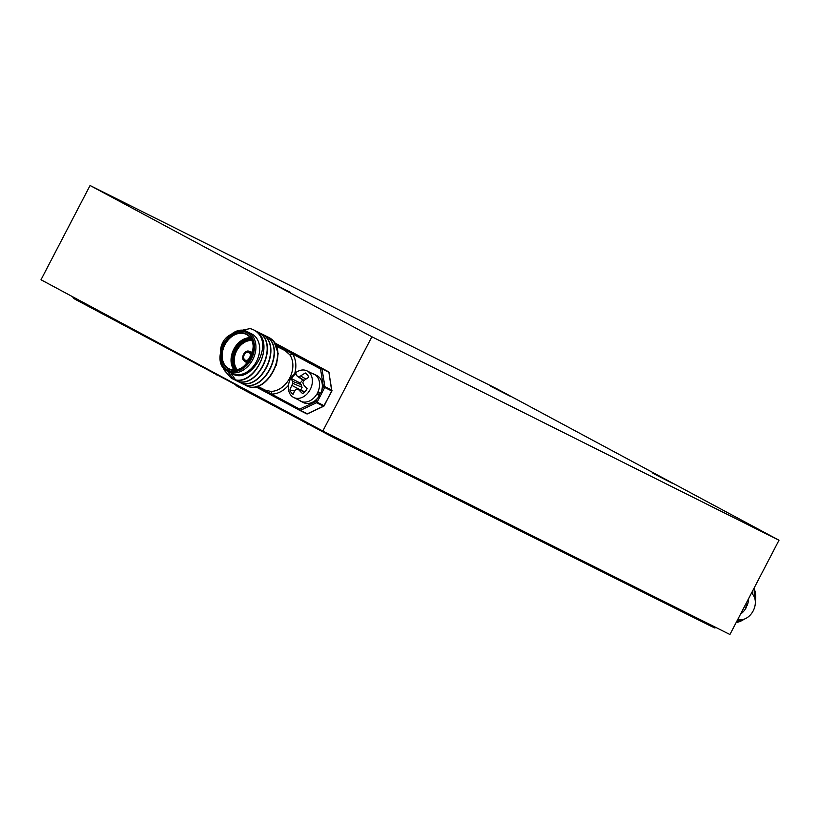 <?xml version="1.0" encoding="UTF-8"?>
<svg xmlns="http://www.w3.org/2000/svg" width="820" height="820" viewBox="0 0 820 820"><rect width="100%" height="100%" fill="white"/><g stroke="black" fill="none" stroke-linecap="round" stroke-linejoin="round"><path stroke-width="1.23" d="M231.66 378.297L231.168 378.04C250.284 390.299 275.889 347.926 257.593 332.705C273.255 347.096 249.331 385.779 231.609 373.274A22.109 16.625 -63.4 0 0 231.937 373.438A22.109 16.625 -63.4 0 0 256.578 361.323A22.109 16.625 -63.4 0 0 252.017 334.068A22.109 16.625 -63.4 0 0 251.699 333.894A22.109 16.625 -63.4 0 0 251.371 333.74M265.813 336.077L267.873 336.999C291.951 348.018 266.459 398.376 245.077 385L243.899 384.283M267.597 336.856L268.13 337.122C292.197 348.141 266.705 398.499 245.334 385.123M253.749 329.927L254.21 330.173C278.277 341.181 252.785 391.54 231.414 378.163M257.593 332.705A26.568 19.987 -63.4 0 0 254.087 330.101A26.568 19.987 -63.4 0 0 253.698 329.906A26.568 19.987 -63.4 0 0 249.987 328.615L238.097 331.085M255.379 330.86L257.439 331.782C281.506 342.801 256.014 393.159 234.643 379.783L233.454 379.065M257.162 331.639L257.685 331.905C281.762 342.924 256.27 393.282 234.889 379.906L234.643 379.783M258.853 332.592L260.914 333.525C284.991 344.533 259.499 394.902 238.118 381.515L236.939 380.808M260.637 333.371L261.17 333.648C285.237 344.656 259.745 395.025 238.374 381.648M262.338 334.334L264.399 335.257C288.466 346.276 262.974 396.634 241.603 383.258L240.414 382.54M264.122 335.113L264.645 335.38C288.722 346.399 263.23 396.757 241.849 383.381M231.168 378.04L224.29 370.302L223.265 367.35M233.341 378.983L227.406 371.142M236.816 380.726L235.371 379.588M235.258 379.486L230.912 372.957M288.486 385.256A24.231 18.224 116.6 0 1 271.543 394.041A2.122 1.322 -88.8 0 0 270.702 391.386L265.362 390.156L257.306 386.117M270.702 391.386A22.109 16.625 -63.4 0 0 289.665 378.122A22.109 16.625 -63.4 0 0 289.778 354.752L285.124 350.601M276.371 365.515L278.154 353.44L274.608 343.344M317.289 398.571L315.772 401.492L299.628 409.118A1.066 0.697 -61.8 0 0 299.751 410.359L255.409 386.558L299.741 410.359A1.066 1.066 0 0 0 299.782 410.379A1.066 0.697 -61.8 0 1 299.751 410.359A1.066 0.799 116.6 0 1 299.761 410.369A1.066 0.799 116.6 0 0 300.407 410.359L307.295 413.803L323.439 406.187L316.54 402.743L300.407 410.359L299.628 409.118L260.084 387.891A2.122 1.302 145 0 0 260.309 387.624M279.466 347.772A24.231 18.224 116.6 0 1 280.983 347.731L292.443 353.881A24.231 18.224 116.6 0 1 294.739 373.448M289.778 354.752A2.122 1.302 145 0 0 292.443 353.881L320.528 368.959L322.004 368.877L324.894 386.712L331.782 390.156L328.892 372.321L322.004 368.877A1.066 0.799 116.6 0 0 321.645 368.334L274.085 342.545L328.553 371.778A1.066 0.697 -61.8 0 1 328.635 371.839M275.561 344.82L280.983 347.731A2.122 1.322 -88.8 0 1 280.758 348.418M307.121 388.731A12.351 9.287 116.6 0 1 305.101 391.478A12.351 9.287 116.6 0 1 302.631 393.61A23.503 7.042 -140.7 0 1 298.716 389.766A23.237 1.097 -158 0 1 296.922 388.977A23.237 9.563 165.2 0 0 295.323 390.023A23.503 12.874 141.7 0 0 293.109 394.307A12.351 9.287 116.6 0 1 291.192 392.493A12.351 9.287 116.6 0 1 289.901 389.992A23.503 15.949 -34.5 0 1 291.93 385.441A23.237 16.769 -65.8 0 1 292.678 383.258A23.237 12.003 -121.2 0 1 292.504 381.382A23.503 7.042 -140.7 0 1 291.5 378.584A12.351 9.287 116.6 0 1 295.989 373.705A23.503 3.956 45.8 0 0 297.25 376.216A23.237 1.947 28.6 0 1 298.623 376.79A23.237 12.607 -8.9 0 1 300.643 375.97A23.503 15.949 -34.5 0 1 305.511 372.997A12.351 9.287 116.6 0 1 307.111 374.412A12.351 9.287 116.6 0 1 307.428 374.822A12.351 9.287 116.6 0 1 308.72 377.323A23.503 12.874 141.7 0 0 304.025 380.541A23.237 13.725 114.6 0 0 302.857 382.509A23.237 8.948 64.9 0 0 303.462 384.601A23.503 3.956 45.8 0 0 307.121 388.731M307.346 393.61A14.883 11.193 116.6 0 1 293.714 397.495A14.883 11.193 116.6 0 1 290.587 394.84A14.883 11.193 116.6 0 1 293.386 374.771A14.883 11.193 116.6 0 1 307.018 370.876A14.883 11.193 116.6 0 1 310.155 373.541A14.883 11.193 116.6 0 1 307.346 393.61M316.858 394.266A14.883 11.193 -63.4 0 0 318.078 391.939M308.207 376.093L305.511 372.997M302.908 380.08A9.266 6.97 -63.4 0 0 300.305 383.104L302.067 387.337L300.622 390.238M300.305 383.104L291.5 378.584M303.902 380.746L297.25 376.216M304.128 380.47L298.623 376.79M305.973 379.096L300.643 375.97M294.718 391.007L289.901 389.992M300.766 390.084L291.93 385.441M302.067 387.337L292.678 383.258M301.514 384.723L292.504 381.382M304.743 391.857L298.716 389.766M304.907 391.693L296.922 388.977M222.056 346.194A12.351 9.287 116.6 0 1 222.548 344.656A12.351 9.287 116.6 0 1 224.106 341.581A23.503 3.628 24 0 1 224.454 341.581M220.57 350.991A14.883 11.193 116.6 0 1 221.769 344.656A14.883 11.193 116.6 0 1 231.025 334.488M314.142 374.197A15.088 11.357 -63.4 0 1 317.976 391.878L320.722 393.262A15.088 11.357 -63.4 0 0 316.899 375.58L314.142 374.197A15.088 11.357 -63.4 0 0 312.348 373.541M299.044 400.16A15.088 11.357 -63.4 0 0 300.653 401.195L303.41 402.579A15.088 11.357 -63.4 0 0 319.513 395.588L317.084 393.897M300.653 401.195A15.088 11.357 -63.4 0 0 316.756 394.215L319.513 395.588M317.976 392.165L320.722 393.262M736.637 621.621L739.578 619.725M752.729 594.438L752.657 590.851M736.832 621.242L739.23 619.684M752.483 594.162L752.442 591.251M754.226 587.817L754.369 597.134M737.816 619.346A14.883 11.193 -63.4 0 0 753.191 610.859A14.883 11.193 -63.4 0 0 751.438 593.188M746.897 605.016A14.883 11.193 116.6 0 1 745.913 607.23A14.883 11.193 116.6 0 1 745.821 607.415M745.616 604.381L747.297 605.221A15.088 11.357 -63.4 0 0 748.496 598.836M740.552 614.098A15.088 11.357 -63.4 0 0 746.21 607.61L744.396 606.708M236.211 385.01L76.731 300.151L73.575 298.377L74.036 297.496M73.841 297.855L71.227 295.989M715.409 627.239L714.978 628.069L710.212 625.814L334.416 438.003L239.102 387.306L235.945 385.533L236.406 384.641M270.907 282.398L290.516 292.443L270.907 282.398M108.855 195.416L128.463 205.461L108.855 195.416M490.913 386.363L510.522 396.408L490.913 386.363M652.966 473.335L672.574 483.39L652.966 473.335M90.067 185.504L41 279.763L322.824 431.033L729.933 634.495L779 540.236L497.176 388.967L90.067 185.504L371.89 336.774L322.824 431.033M371.89 336.774L779 540.236M248.983 352.026A4.674 3.516 116.6 0 1 249.926 357.838A4.674 3.516 116.6 0 1 244.667 360.318A4.674 3.516 116.6 0 1 243.724 354.506A4.674 3.516 116.6 0 1 248.983 352.026M245.118 360.072A4.254 3.198 -63.4 0 0 245.18 360.103A4.254 3.198 -63.4 0 0 249.915 357.766A4.254 3.198 -63.4 0 0 249.044 352.528A4.254 3.198 -63.4 0 0 248.972 352.497A4.254 3.198 -63.4 0 0 244.237 354.824A4.254 3.198 -63.4 0 0 245.118 360.072M249.772 359.426A5.309 3.997 116.6 0 1 244.698 361.056A5.309 3.997 116.6 0 1 244.626 361.015A5.309 3.997 116.6 0 1 243.53 354.455A5.309 3.997 116.6 0 1 249.454 351.544A5.309 3.997 116.6 0 1 249.526 351.585A5.309 3.997 116.6 0 1 251.197 356.577M244.565 360.513A4.889 3.68 -63.4 0 0 250.069 357.909A4.889 3.68 -63.4 0 0 249.085 351.841A4.889 3.68 -63.4 0 0 243.581 354.435A4.889 3.68 -63.4 0 0 244.565 360.513M247.927 362.184A5.74 4.315 116.6 0 1 245.426 361.886A5.74 4.315 116.6 0 1 244.175 360.718M248.87 351.319A5.74 4.315 116.6 0 1 250.725 351.708A5.74 4.315 116.6 0 1 252.293 353.451M252.006 354.414A5.309 3.997 -63.4 0 0 250.284 351.964A5.309 3.997 -63.4 0 0 250.202 351.923A5.309 3.997 -63.4 0 0 250.12 351.882M245.375 361.384A5.309 3.997 -63.4 0 0 245.457 361.425A5.309 3.997 -63.4 0 0 248.532 361.374M236.672 369.707A17.538 13.192 116.6 0 1 236.027 350.776A17.538 13.192 116.6 0 1 251.555 339.931M251.801 340.464A17.107 12.874 -63.4 0 0 236.57 351.042A17.107 12.874 -63.4 0 0 237.246 369.584M251.391 339.603A17.538 13.192 -63.4 0 0 235.278 350.406A17.538 13.192 -63.4 0 0 236.314 369.779M234.038 369.963A19.239 14.473 116.6 0 1 233.628 349.576A19.239 14.473 116.6 0 1 250.182 337.666M250.571 338.199A18.809 14.155 -63.4 0 0 234.171 349.843A18.809 14.155 -63.4 0 0 234.694 369.953M246.512 334.037A19.659 14.791 116.6 0 1 250.469 358.473A19.659 14.791 116.6 0 1 228.349 368.918A19.659 14.791 116.6 0 1 224.393 344.482A19.659 14.791 116.6 0 1 246.512 334.037M228.8 368.662A19.239 14.473 -63.4 0 0 229.087 368.805A19.239 14.473 -63.4 0 0 250.53 358.258A19.239 14.473 -63.4 0 0 246.564 334.539A19.239 14.473 -63.4 0 0 246.277 334.396A19.239 14.473 -63.4 0 0 224.834 344.943A19.239 14.473 -63.4 0 0 228.8 368.662M251.699 333.894L247.937 332.018A22.109 16.625 116.6 0 1 248.265 332.182A22.109 16.625 116.6 0 1 252.826 359.447A22.109 16.625 116.6 0 1 228.175 371.562A22.109 16.625 116.6 0 1 227.847 371.398L231.937 373.438M227.714 370.138A21.043 15.826 -63.4 0 0 251.381 358.965A21.043 15.826 -63.4 0 0 247.148 332.817A21.043 15.826 -63.4 0 0 223.481 343.99A21.043 15.826 -63.4 0 0 227.714 370.138M318.488 392.37A11.9 8.958 116.6 0 1 317.535 394.215M319.021 395.25L320.169 393.036M321.901 389.715L323.418 386.794L320.528 368.959A1.066 0.697 -61.8 0 1 321.645 368.334L274.351 342.944M256.967 386.21L260.084 387.891A24.231 18.224 116.6 0 1 259.704 387.317M307.766 413.577L307.295 413.803A1.066 0.799 116.6 0 1 306.649 413.813L299.792 410.389M299.782 410.379L306.67 413.823A1.066 1.066 0 0 0 307.603 413.833L323.736 406.207A1.066 1.066 0 0 0 324.228 405.736L331.639 390.925L324.751 387.481L317.094 402.179L323.992 405.623A1.066 0.799 116.6 0 1 323.439 406.187L323.931 405.736M315.772 401.492L316.54 402.743A1.066 0.799 116.6 0 0 317.094 402.179L315.772 401.492M323.418 386.794L324.751 387.481A1.066 0.799 116.6 0 0 324.894 386.712L323.418 386.794M331.639 390.925A1.066 0.799 116.6 0 0 331.782 390.156L331.987 390.381A1.066 1.066 0 0 1 331.874 391.037L324.002 405.613M328.974 372.823L329.097 372.546A1.066 1.066 0 0 0 328.553 371.778A1.066 0.697 -61.8 0 0 328.533 371.778A1.066 0.799 116.6 0 1 328.892 372.321L331.7 390.791M235.699 369.871A17.958 13.509 116.6 0 1 234.735 350.13A17.958 13.509 116.6 0 1 251.094 339.06M736.165 622.524A22.109 16.625 -63.4 0 0 744.17 619.172M755.312 601.316A22.109 16.625 -63.4 0 0 753.949 588.36M77.224 299.208L76.731 300.151M200.849 365.556L200.357 366.509M214.061 372.649L213.661 373.418M217.146 374.309L216.798 374.986M239.594 386.363L239.102 387.306M308.289 423.233L307.797 424.176M334.898 437.07L334.416 438.003M710.694 624.881L710.212 625.814M248.972 352.497L249.034 352.528C253.042 354.004 247.394 362.881 245.18 360.103M245.457 361.425L244.616 361.005C239.727 359.303 245.262 348.52 249.454 351.544L250.202 351.923M246.277 334.396L246.553 334.539C263.435 341.51 244.483 378.604 229.087 368.805M318.15 392.237L317.237 394.01M276.268 346.173L285.145 350.611M247.937 332.018C229.487 320.897 208.126 362.717 227.837 371.388M307.018 370.876L314.296 374.514M293.714 397.495L300.991 401.134M754 588.258L755.415 592.306L755.353 602.393M744.898 618.885L736.114 622.616"/></g></svg>
